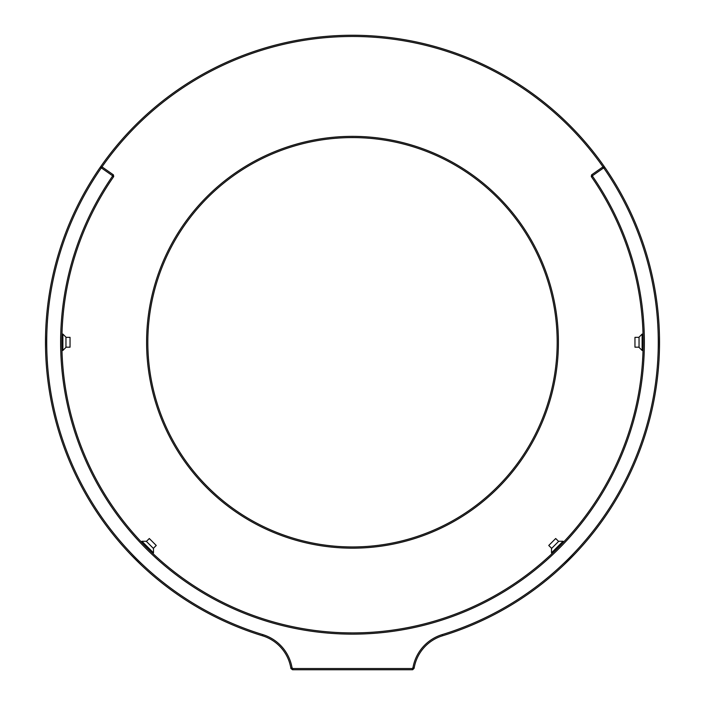 <?xml version="1.0" encoding="UTF-8"?>
<svg xmlns="http://www.w3.org/2000/svg" width="705" height="705" viewBox="0 0 705 705"><rect width="100%" height="100%" fill="white"/><g stroke="black" fill="none" stroke-linecap="round" stroke-linejoin="round"><path stroke-width="1.06" d="M290.918 668.516L292.513 669.75L290.918 668.516L292.055 667.838L292.936 668.525L412.169 668.525L412.963 667.723A42.168 42.168 0 0 1 442.15 634.615A305.785 305.785 0 0 0 603.973 168.292L603.277 168.169L592.702 175.571L591.583 174.858L591.284 176.567L592.579 176.285A291.87 291.87 0 0 1 352.5 634.139A291.87 291.87 0 0 1 112.421 176.285L113.716 176.567L113.417 174.858L112.289 175.571L101.723 168.169L102.014 166.874L113.417 174.858L113.716 176.567A290.645 290.645 0 0 0 61.855 342.269C61.987 352.826 61.987 352.826 61.855 342.269A290.645 290.645 0 0 0 352.5 632.905A290.645 290.645 0 0 0 643.145 342.269C643.013 352.826 643.013 352.826 643.145 342.269A290.645 290.645 0 0 0 591.284 176.567L591.583 174.858L602.986 166.874A305.785 305.785 0 0 0 102.014 166.874L100.304 167.173L101.026 168.292A305.785 305.785 0 0 0 262.85 634.615A42.168 42.168 0 0 1 292.055 667.838L290.918 668.516A40.934 40.934 0 0 0 262.489 635.795A307.019 307.019 0 0 1 100.304 167.173A307.019 307.019 0 0 1 659.519 342.269A307.019 307.019 0 0 1 442.511 635.795A40.934 40.934 0 0 0 414.108 668.314L413.879 668.199M45.561 348.975L45.578 334.708M45.578 334.672L45.543 336.356M134.179 558.122L130.125 553.945M130.716 554.562L141.273 565.075M141.705 542.365L145.882 546.675M146.755 547.556L152.403 553.055M354.95 632.896L352.5 632.905C339.299 632.711 339.299 632.711 352.5 632.905L348.587 632.878M342.463 632.737L345.045 632.808M359.885 632.817L361.092 632.782M362.731 632.729L359.735 632.817M358.316 632.852L356.131 632.887M563.084 541.273L551.504 552.843L551.504 548.508L558.739 541.273L563.084 541.273L563.727 541.907L556.783 549.01M555.981 549.794L553.09 552.597M552.685 552.976L552.147 553.487L551.504 552.843M643.145 342.269C643.013 331.702 643.013 331.702 643.145 342.269M659.439 335.554L659.422 349.821M659.422 349.856L659.457 348.173M147.821 342.269A204.679 204.679 0 0 0 352.5 546.948A204.679 204.679 0 0 0 557.179 342.269A204.679 204.679 0 0 0 352.5 137.59A204.679 204.679 0 0 0 147.821 342.269M558.404 342.269A205.904 205.904 0 0 1 352.5 548.173A205.904 205.904 0 0 1 146.596 342.269A205.904 205.904 0 0 1 352.5 136.365A205.904 205.904 0 0 1 558.404 342.269M563.727 565.075L575.306 553.495M101.723 168.169L101.026 168.292M603.277 168.169L602.986 166.874L604.352 167.111M292.936 668.525L292.513 669.75L412.672 669.75L414.108 668.314L412.672 669.75L412.169 668.525M61.855 342.269C61.987 331.702 61.987 331.702 61.855 342.269M412.963 667.723L414.108 668.314M603.973 168.292L604.696 167.173M592.702 175.571L592.579 176.285M112.421 176.285L112.289 175.571M153.355 548.358L156.246 545.467L149.301 538.514L146.402 541.414M141.916 541.273L146.261 541.273L152.439 547.441L153.496 548.508L153.496 552.843L141.916 541.273L141.273 541.907M558.598 541.414L555.699 538.514L548.754 545.467L551.645 548.358M574.284 554.562L564.793 564.053M65.953 347.177L70.042 347.177L70.042 337.351L65.953 337.351M62.877 334.082L65.953 337.149L65.953 347.38L62.877 350.455L62.877 334.082L61.969 334.082M639.047 337.351L634.958 337.351L634.958 347.177L639.047 347.177M642.123 350.455L639.047 347.38L639.047 337.149L642.123 334.082L642.123 350.455L643.03 350.455M262.489 635.795L262.85 634.615M442.15 634.615L442.511 635.795M153.496 552.843L152.853 553.487M62.877 350.455L61.969 350.455M642.123 334.082L643.03 334.082"/></g></svg>
